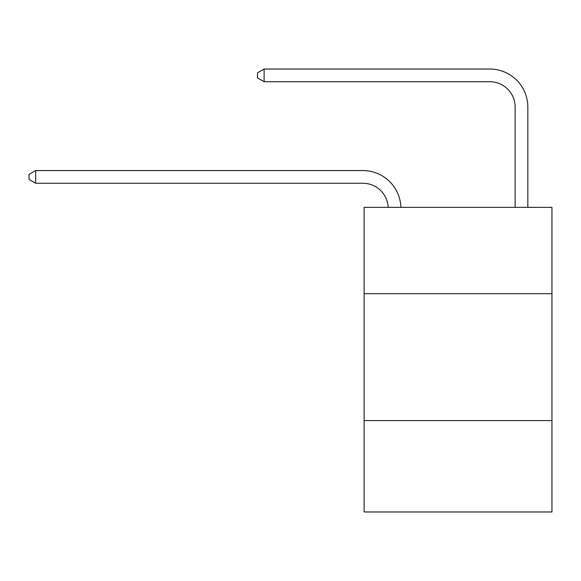 <?xml version="1.0" encoding="UTF-8"?>
<svg xmlns="http://www.w3.org/2000/svg" width="581" height="581" viewBox="0 0 581 581"><rect width="100%" height="100%" fill="white"/><g stroke="black" fill="none" stroke-linecap="round" stroke-linejoin="round"><path stroke-width="0.87" d="M551.95 293.674L551.95 207.366L364.113 207.366L364.113 293.674L551.95 293.674L551.95 511.97L364.113 511.97L364.113 293.674M551.95 420.593L364.113 420.593M388.195 207.366A25.382 25.382 0 0 0 362.842 183.255A25.382 25.382 0 0 1 388.195 207.366A25.382 25.382 0 0 0 362.842 183.255A25.382 25.382 0 0 1 388.195 207.366A25.382 25.382 0 0 0 362.842 183.255A25.382 25.382 0 0 1 388.195 207.366A25.382 25.382 -22.3 0 0 362.842 183.255L35.652 183.255L29.05 179.449L29.05 174.373L35.652 170.56L362.842 170.56A38.077 38.077 0 0 1 400.897 207.366M515.144 207.366L515.144 107.107A25.382 25.382 0 0 0 489.761 81.718L264.101 81.718L257.499 77.912L257.499 72.836L264.101 69.03L489.761 69.03A38.077 38.077 0 0 1 527.838 107.107L527.838 207.366M35.652 170.56L362.842 170.56L35.652 170.56L362.842 170.56L35.652 170.56L362.842 170.56L35.652 170.56L35.652 183.255M515.144 107.107A25.382 25.382 0 0 0 489.761 81.718A25.382 25.382 0 0 1 515.144 107.107A25.382 25.382 0 0 0 489.761 81.718A25.382 25.382 0 0 1 515.144 107.107A25.382 25.382 0 0 0 489.761 81.718A25.382 25.382 0 0 1 515.144 107.107M264.101 69.03L489.761 69.03L264.101 69.03L489.761 69.03L264.101 69.03L489.761 69.03L264.101 69.03L264.101 81.718"/></g></svg>
